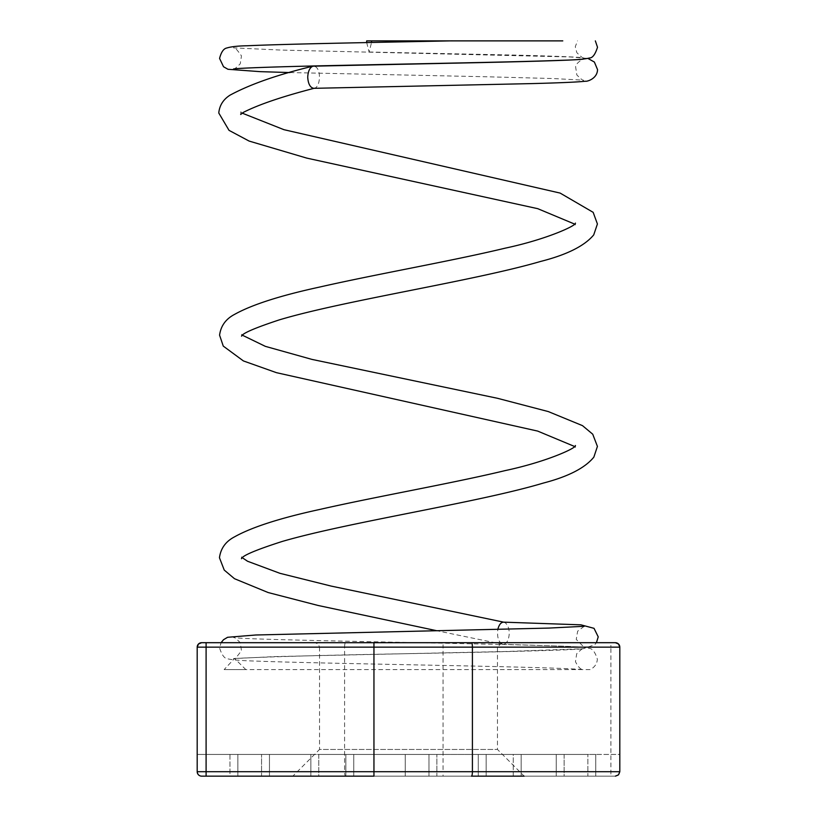 <?xml version="1.0" encoding="UTF-8"?>
<svg xmlns="http://www.w3.org/2000/svg" width="817" height="817" viewBox="0 0 817 817"><rect width="100%" height="100%" fill="white"/><g stroke="black" fill="none" stroke-linecap="round" stroke-linejoin="round"><path stroke-width="0.61" stroke-dasharray="4.08 3.06" d="M471.429 776.15L615.354 776.15L564.139 776.15L564.139 754.438L619.807 754.438L619.807 771.697A4.453 4.453 0 0 1 615.354 776.15A4.453 4.453 0 0 0 619.807 771.697L619.807 754.438L619.807 771.697A4.453 4.453 0 0 1 615.354 776.15A4.453 4.453 0 0 0 619.807 771.697A4.453 4.453 0 0 1 615.354 776.15L595.756 776.15L595.756 754.438L595.756 776.15L587.862 776.15L587.862 754.438L587.862 776.15L436.86 776.15L436.86 754.438L436.86 776.15L428.966 776.15L428.966 754.438L428.966 776.15L269.457 776.15L269.457 754.438L269.457 776.15L261.563 776.15L261.563 754.438L261.563 776.15L201.145 776.119L198.5 774.843L197.193 771.697A4.453 4.453 0 0 0 201.646 776.15A4.453 4.453 0 0 1 197.193 771.697A4.453 4.453 0 0 0 201.646 776.15A4.453 4.453 0 0 1 197.193 771.697L197.193 754.438L197.193 771.697L197.193 754.438L197.193 771.697L344.59 771.697L344.59 647.146L197.193 647.146L197.193 771.697M521.154 776.007L521.154 754.438L521.154 776.007L513.26 776.007L513.26 754.438L353.751 754.438L353.751 776.007L353.751 754.438L197.193 754.438L229.955 754.438L229.955 776.13L201.646 776.15L345.571 776.15A4.453 0.98 90 0 1 344.59 771.697L443.049 771.697L443.049 776.15L345.571 776.15M315.086 642.693L501.914 642.693L315.086 642.693L318.252 644.021L319.529 647.146L497.471 647.146L319.529 647.146L319.529 749.455L497.471 749.455L319.529 749.455L292.843 776.15L524.157 776.15L486.156 776.15L486.156 754.438L486.156 776.15L318.763 776.15L318.763 754.438L478.272 754.438L318.763 754.438L318.763 776.15L206.098 776.15L373.951 776.15M206.098 642.693L610.902 642.693L610.902 647.146L619.807 647.146L619.807 771.697L619.807 754.438L486.156 754.438L556.244 754.438L556.244 776.15L405.242 776.15L405.242 754.438L405.242 776.15L237.849 776.15L237.849 754.438L237.849 776.15L229.955 776.15L229.955 754.438L310.868 754.438L310.868 776.15L310.868 754.438L197.193 754.438L261.563 754.438M478.272 754.438L478.272 776.15L478.272 754.438L486.156 754.438M564.139 754.438L564.139 776.15L556.244 776.15L556.244 754.438L564.139 754.438M501.914 642.693L497.471 647.146L497.471 749.455L524.157 776.15L292.843 776.15M310.868 754.438L318.763 754.438M345.857 776.007L345.857 754.438L345.857 776.007L353.751 776.007M513.26 776.007L513.26 754.438L595.756 754.438M610.902 642.693L615.354 642.693M615.354 776.15L443.049 776.15M436.86 754.438L587.862 754.438M269.457 754.438L428.966 754.438M313.708 88.328L314.412 88.226C320.356 87.072 321.377 70.109 315.587 66.769L313.595 66.085M366.69 42.576L369.11 52.002L371.551 42.474M450.575 40.881L562.79 40.881M561.82 40.881L366.659 40.881M224.134 669.593L245.825 669.593L234.571 658.471L224.134 669.593L590.16 669.593C594.643 667.285 597.043 663.823 597.36 659.186C595.093 651.966 592.294 648.351 588.965 648.33C584.288 647.197 573.36 646.41 556.193 645.981C474.585 643.173 236.859 639.946 233.539 637.454L233.539 637.454C233.356 636.372 235.602 638.108 240.28 642.673L241.464 650.598C236.675 657.348 234.03 660.013 233.519 658.584L275.37 656.572L506.009 651.496L583.154 648.749L594.807 644.674L596.42 642.693M503.425 622.146L505.212 622.779C507.714 624.75 509.073 628.242 509.277 633.267C508.848 639.956 506.846 643.653 503.272 644.388L502.782 644.327C498.574 642.254 496.92 637.301 497.829 629.447M345.571 642.693A4.453 0.98 -90 0 0 344.59 647.146L443.049 647.146L443.049 771.697L610.902 771.697L610.902 647.146L443.049 647.146L443.049 642.693M619.807 771.697L610.902 771.697L610.902 776.15M289.994 72.56L485.237 76.737L553.283 78.544L583.604 80.189C583.767 81.251 581.51 79.525 576.853 74.99L575.648 67.065C575.188 63.307 584.124 58.058 583.593 59.049L583.45 59.079M233.509 68.996C233.356 70.068 235.602 68.342 240.269 63.797L241.464 55.873C236.664 49.091 234.03 46.426 233.539 47.866L280.691 50.051L570.164 56.965L587.934 58.436M369.11 52.002L515.129 55.086C556.142 56.148 578.957 57.067 583.583 57.823C583.757 58.895 581.51 57.18 576.833 52.656L575.28 46.773L577.486 40.881M582.235 669.603C570.44 668.235 507.796 666.713 435.032 665.273C365.771 663.874 292.404 662.485 256.232 661.096C241.72 660.687 232.345 659.952 228.086 658.9C224.746 658.941 221.918 655.316 219.589 648.014L221.07 642.693M584.216 626.292L577.65 631.184L576.251 639.405L584.339 647.462C581.408 646.686 538.995 645.318 503.272 644.388M234.571 658.482C263.013 656.991 320.57 655.224 404.017 653.743C498.574 652.027 581.265 649.913 583.399 648.627C583.604 647.544 581.367 649.27 576.7 653.774L575.464 661.688C578.099 666.866 580.55 669.501 582.817 669.593M240.668 114.472L240.78 111.776L242.23 113.144M575.393 445.52L575.444 447.399L574.525 446.46M242.475 335.256L241.607 334.306L241.556 336.185M575.393 223.092L575.434 224.971L574.525 224.042M502.782 644.327L436.932 630.755M242.373 557.766L241.475 556.816L241.454 558.716"/><path stroke-width="1.23" d="M373.951 642.693L373.951 647.146L206.098 647.146L206.098 771.697L373.951 771.697L373.951 647.146L472.41 647.146A4.453 0.98 -90 0 0 471.429 642.693L201.646 642.693A4.453 4.453 0 0 0 197.193 647.146L197.193 771.697A4.453 4.453 0 0 0 201.646 776.15L373.951 776.15L373.951 771.697L472.41 771.697L472.41 647.146L619.807 647.146L619.807 771.697L472.41 771.697A4.453 0.98 -90 0 1 471.429 776.15L524.157 776.15M201.646 642.693L198.5 644L197.193 647.146L206.098 647.146L206.098 642.693L201.646 642.693M619.807 647.146A4.453 4.453 0 0 0 615.354 642.693A4.453 4.453 0 0 1 619.807 647.146L618.5 644L615.354 642.693L471.429 642.693M615.354 776.15L618.5 774.843L619.807 771.697M583.593 59.049C579.784 60.162 522.002 61.806 450.923 63.226L312.891 66.187C309.776 67.576 308.05 71.242 307.723 77.206C308.152 83.875 310.143 87.582 313.708 88.328L531.285 83.61C560.166 82.864 578.262 82.068 585.575 81.21C586.371 81.751 597.258 79.116 597.544 69.619L594.378 62.051L587.934 58.436M371.551 42.474L371.582 40.881L366.659 40.881L366.69 42.576M371.582 40.881L561.82 40.881M562.79 40.881L450.586 40.881M497.829 629.447C498.932 624.893 500.801 622.462 503.425 622.146L580.928 624.831L594.03 628.334L598.228 636.862L596.42 642.693M201.646 776.15A4.453 4.453 0 0 1 197.193 771.697L206.098 771.697L206.098 776.15M452.179 40.85C377.577 42.392 284.602 44.026 247.306 45.762C238.043 45.905 231.242 46.64 226.891 47.978C223.654 48.55 221.213 52.033 219.579 58.426L223.511 66.728L227.974 69.282L260.123 71.651L289.994 72.56M595.338 40.881L597.513 47.253C595.225 54.443 592.56 58.017 589.506 57.976C585.074 59.171 575.842 59.947 561.79 60.284C517.253 62.051 411.758 63.797 331.855 65.564C277.841 66.677 236.889 68.148 233.509 68.996M221.07 642.693L223.511 639.721L227.586 637.291L255.762 634.993L548.932 628.079L584.216 626.292M314.412 88.226C282.427 96.498 258.754 104.545 243.415 112.348L240.668 114.472M242.23 113.144L283.938 129.678L560.135 193.088L593.162 212.338L597.411 223.981L593.724 234.887C584.563 245.937 566.814 254.802 540.486 261.481C473.452 281.038 343.773 300.533 279.271 319.886C254.914 327.923 242.343 333.356 241.556 336.185M312.891 66.187C277.841 74.592 250.227 84.253 230.047 95.15C223.266 99.46 219.507 105.403 218.772 113.001L229.036 130.363L249.103 141.065L306.763 158.11L537.739 208.672L574.525 224.042M436.932 630.755L318.048 605.458L268.139 592.539L234.499 578.712L224.236 570.072L219.456 557.735C220.702 548.421 225.706 541.477 234.459 536.892C251.759 527.2 280.139 518.06 319.621 509.481C376.566 496.511 451.311 483.541 505.131 470.602C546.665 461.799 576.782 447.869 575.393 445.52M574.525 446.46L537.678 431.09L276.463 372.675L243.415 360.94L223.266 346.102L219.579 335.195C220.804 325.932 225.778 319.008 234.51 314.422C251.779 304.751 280.139 295.631 319.57 287.073C376.514 274.103 451.239 261.134 505.069 248.194C546.634 239.391 576.782 225.451 575.393 223.092M241.454 558.716C242.404 555.621 256.017 549.861 282.284 541.436C348.665 522.073 478.078 502.629 543.397 483.051C568.234 476.597 585.054 467.957 593.857 457.122L597.421 446.409L592.733 434.205L582.49 425.637L548.299 411.574L497.43 398.277L311.931 359.398L265.351 346.357L242.475 335.256M503.67 622.156L331.202 586.095L279.945 573.32L247.551 561.248L242.373 557.766"/></g></svg>
